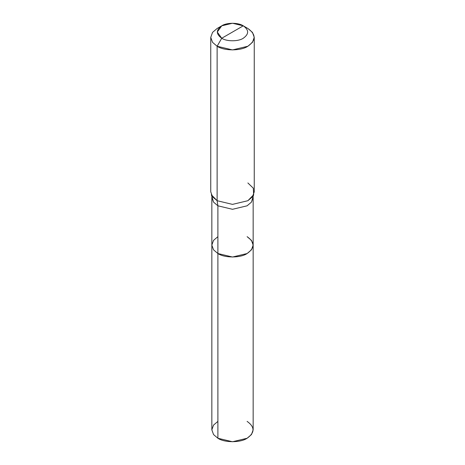 <?xml version="1.0" encoding="UTF-8"?>
<svg xmlns="http://www.w3.org/2000/svg" width="465" height="465" viewBox="0 0 465 465"><rect width="100%" height="100%" fill="white"/><g stroke="black" fill="none" stroke-linecap="round" stroke-linejoin="round"><path stroke-width="0.7" d="M253.158 245.096L251.46 249.833L247.107 253.53L232.5 257.023L217.893 253.53L217.893 205.809L217.126 200.711L232.5 204.385L247.874 200.711L253.652 194.748L251.46 202.112L247.107 205.809L232.5 209.302L217.893 205.809L213.54 202.112L211.842 197.375L211.842 429.823L213.54 434.56L217.893 438.257L217.893 205.809L232.5 209.302L247.107 205.809L251.46 202.112L253.158 197.375L253.158 429.823L251.46 434.56L247.107 438.257L232.5 441.75L217.893 438.257L217.893 253.53L213.54 249.833L211.842 245.096L213.54 240.359L217.893 236.662L213.54 240.359L211.842 245.096L213.54 249.833L217.893 253.53L232.5 257.023L247.107 253.53L251.46 249.833L253.158 245.096L251.46 240.359L247.107 236.662C254.989 242.288 254.989 247.909 247.107 253.53C240.533 258.081 224.467 258.081 217.893 253.53L213.54 249.833L211.842 245.096L213.54 249.833L217.893 253.53C224.467 258.081 240.533 258.081 247.107 253.53C254.989 247.909 254.989 242.288 247.107 236.662M217.893 421.389L213.54 425.086L211.842 429.823L213.54 434.56L217.893 438.257C224.467 442.808 240.533 442.808 247.107 438.257C254.989 432.636 254.989 427.01 247.107 421.389M232.5 32.038L221.735 38.252C215.929 34.108 215.929 29.969 221.735 25.825C226.583 22.471 238.417 22.471 243.265 25.825L221.735 38.252L217.126 46.244L232.5 49.918L247.874 46.244L252.454 42.35L254.245 37.363L252.454 32.376L247.874 28.487L243.265 25.825C249.071 29.969 249.071 34.108 243.265 38.252C238.417 41.606 226.583 41.606 221.735 38.252C226.583 41.606 238.417 41.606 243.265 38.252C249.071 34.108 249.071 29.969 243.265 25.825L232.5 32.038M253.652 194.748L253.309 188.191L247.874 182.954M254.245 37.363L254.245 191.83L252.454 196.817L247.874 200.711L232.5 204.385L217.126 200.711L217.126 46.244C224.043 51.034 240.957 51.034 247.874 46.244C256.169 40.321 256.169 34.404 247.874 28.487L243.265 25.825L232.5 23.25L221.735 25.825L217.277 32.038L221.735 38.252L217.126 46.244L212.546 42.35L210.755 37.363L212.546 32.376L217.126 28.487L212.546 32.376L210.755 37.363L212.546 42.35L217.126 46.244L217.126 200.711L211.348 194.748L213.54 202.112L217.893 205.809L217.126 200.711L212.546 196.817L210.755 191.83L210.755 37.363M243.265 25.825L247.874 28.487M221.735 25.825L217.126 28.487"/></g></svg>
